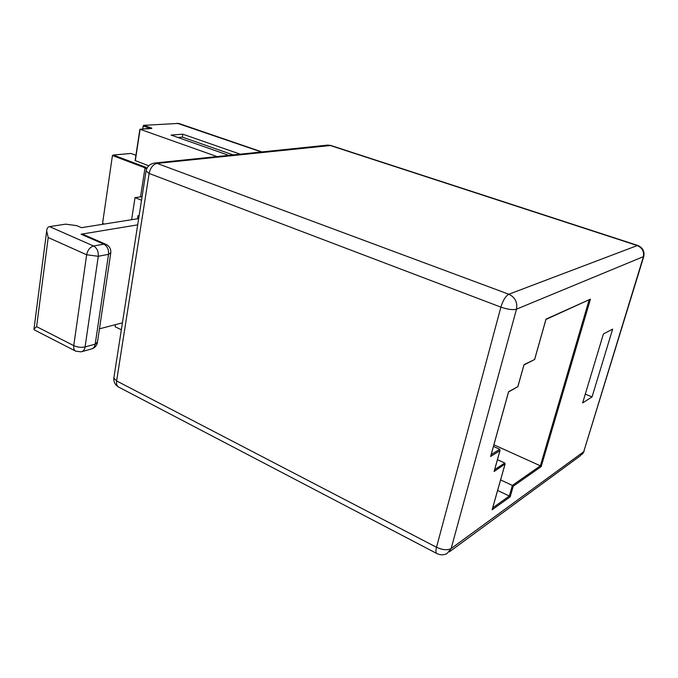 <?xml version="1.0" encoding="UTF-8"?>
<svg xmlns="http://www.w3.org/2000/svg" width="678" height="678" viewBox="0 0 678 678"><rect width="100%" height="100%" fill="white"/><g stroke="black" fill="none" stroke-linecap="round" stroke-linejoin="round"><path stroke-width="1.02" d="M122.43 322.83L99.454 328.83M138.659 218.587L81.445 227.672L76.775 225.655L65.656 224.155L49.57 226.621L93.572 246.004L103.87 244.165L81.072 234.207L83.335 234.495L105.895 244.334M137.685 224.859L81.072 234.207M34.171 329.788L33.976 329.118L36.612 326.643L73.749 345.636L86.657 254.775C87.682 250.021 89.988 247.097 93.572 246.004C97.03 248.029 98.598 251.453 98.276 256.284L85.081 346.941L95.208 344.153L108.539 254.335C108.878 249.555 107.319 246.156 103.87 244.165L106.107 244.427C109.463 246.19 111.031 248.945 110.802 252.708L108.539 254.335L98.276 256.284L86.657 254.775L48.206 237.537L46.672 231.012C46.884 228.325 47.85 226.859 49.57 226.621M261.954 151.931L178.746 123.421L143.728 125.328L143.168 125.837L142.88 129.074M135.922 155.296L130.956 153.448L113.37 155.059L145.651 167.229L146.923 168.364M148.736 165.822L135.269 160.567M592.055 396.918L612.641 329.11L603.403 333.991L582.639 402.918L592.055 396.918L585.275 394.164M240.232 154.177L182.84 134.193L171.093 135.083L228.817 155.364M139.965 129.701L140.092 129.295L217.07 156.584M103.327 224.003L102.573 223.333L104.268 224.054M146.558 169.195L145.033 167.822L145.651 167.229M140.516 196.883L145.033 167.822L112.438 155.516L113.37 155.059M112.438 155.516L102.573 223.333M121.345 329.771L115.167 326.762L115.489 324.643M139.049 216.096L137.948 215.646L137.464 218.774M131.617 219.706L135.015 197.637L142.075 196.671M135.015 197.637L141.516 200.23M494.296 470.803L499.94 450.616L490.618 456.48L508.602 391.681L517.831 386.689L523.908 364.984M497.449 459.684L504.763 463.04L505.127 463.896L494.101 471.498M523.992 364.671L534.645 359.476L523.958 364.95L517.848 386.799M490.821 455.76L490.618 456.48M490.804 455.972L508.576 391.918L517.831 386.689M493.457 446.421L499.754 449.268L499.94 450.616M534.671 359.23L546.002 319.118L590.445 299.159L545.96 319.431M590.445 299.159L541.18 466.608L540.374 465.82L589.089 300.04M492.313 509.093L504.957 464.362M541.18 466.608L513.238 486.228L512.373 485.414L540.374 465.82L493.906 444.81M513.238 486.228L510.195 496.821L509.331 496.016L512.373 485.414L500.601 479.905M233.181 154.915L182.357 137.117L177.882 137.473M182.357 137.117L182.84 134.193M497.618 490.457L509.331 496.016L492.694 507.89M81.953 351.628L91.335 349.009C93.411 348.534 94.708 346.916 95.208 344.153L97.479 342.102L110.726 253.258M75.809 351.204L81.207 351.831C83.292 351.365 84.581 349.729 85.081 346.941C81.275 347.712 77.504 347.28 73.749 345.636C73.436 348.289 74.055 350.111 75.589 351.094L34.07 329.737M48.206 237.537L36.612 326.643M330.813 145.473L327.847 145.092L154.838 163.034L157.059 163.398L508.822 294.244C515.094 297.303 517.653 302.286 516.492 309.168C512.856 310.143 507.661 309.465 500.889 307.134L149.126 173.449C150.423 167.729 153.059 164.373 157.059 163.398L330.813 145.473L637.659 245.419C642.702 247.563 644.744 251.258 643.778 256.487L516.492 309.168L451.158 548.536L583.733 451.701L643.286 257.132C644.363 251.648 642.278 247.75 637.023 245.453L329.872 145.372L327.211 145.16M643.651 256.903L583.733 451.701L580.165 455.913L449.37 551.85M637.659 245.419L508.822 294.244C505.627 296.049 502.983 300.354 500.889 307.134L436.505 547.265C435.649 550.629 435.734 552.706 436.768 553.494C440.276 555.248 443.734 555.24 447.141 553.477L451.158 548.536C447.505 550.468 442.615 550.044 436.505 547.265L116.616 380.934L113.828 378.036L113.955 377.256M261.394 151.982L177.153 123.227M143.321 125.777L142.677 129.091M510.195 496.821L492.126 509.763M150.719 128.54L143.363 125.955L143.855 125.345L151.779 128.134L151.363 128.498M135.295 160.779L140.092 129.295L151.779 128.134M118.684 387.079L118.447 386.96C116.836 385.909 116.218 383.901 116.616 380.934L149.126 173.449L146.084 170.898M436.912 553.57L118.447 386.96C115.116 384.935 113.573 381.96 113.828 378.036L146.007 171.381C146.999 166.508 149.94 163.729 154.838 163.034M494.652 469.659L504.763 463.04M491.177 454.641L499.754 449.268M33.976 329.118L46.672 231.012M92.149 348.772C94.962 347.687 96.7 345.687 97.378 342.771M178.746 123.421L143.728 125.328M582.343 454.235L584.131 451.294M103.005 223.918L103.581 224.164M135.108 160.652L139.871 129.345M113.107 155.05L130.82 153.431M500.042 450.404L494.279 471.007M505.051 464.167L492.296 509.297M545.976 319.372L534.679 359.348M151.77 128.473L139.982 129.269"/></g></svg>
